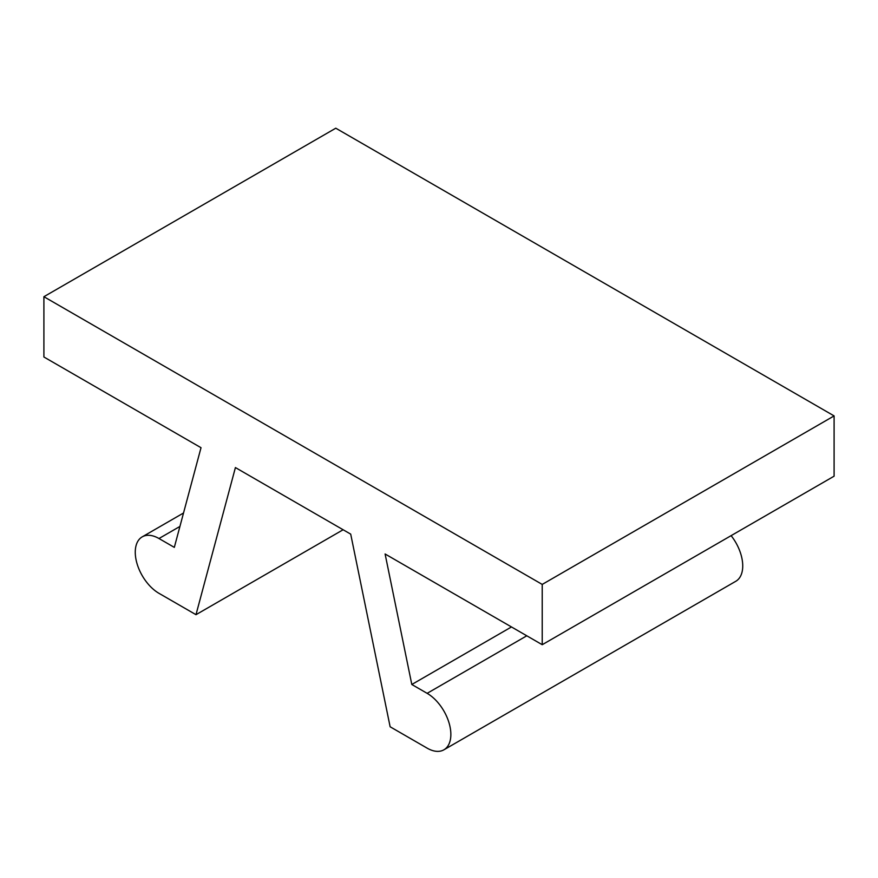 <?xml version="1.0" encoding="UTF-8"?>
<svg xmlns="http://www.w3.org/2000/svg" width="878" height="878" viewBox="0 0 878 878"><rect width="100%" height="100%" fill="white"/><g stroke="black" fill="none" stroke-linecap="round" stroke-linejoin="round"><path stroke-width="1.32" d="M542.22 644.704L834.1 476.183L834.1 415.909L542.22 584.419L542.22 644.704L385.102 553.985L411.804 684.489L427.136 693.335A33.562 19.371 60 0 1 449.053 722.912A33.562 19.371 60 0 1 443.917 749.801A33.562 19.371 60 0 1 427.136 748.144L390.128 726.775L350.706 534.131L235.414 467.568L195.992 614.688L158.984 593.33A33.562 19.371 60 0 1 137.067 563.753A33.562 19.371 60 0 1 142.214 536.864A33.562 19.371 60 0 1 158.984 538.521L174.316 547.378L201.018 447.703L43.9 356.995L43.9 296.709L542.22 584.419M43.9 296.709L335.78 128.199L834.1 415.909M343.122 529.752L195.992 614.688M511.479 626.947L411.804 684.489M731.111 535.646A33.562 19.371 60 0 1 735.786 581.291L443.917 749.801M158.984 538.521L179.924 526.438M427.136 693.335L526.8 635.793M142.214 536.864L183.524 513.004"/></g></svg>
